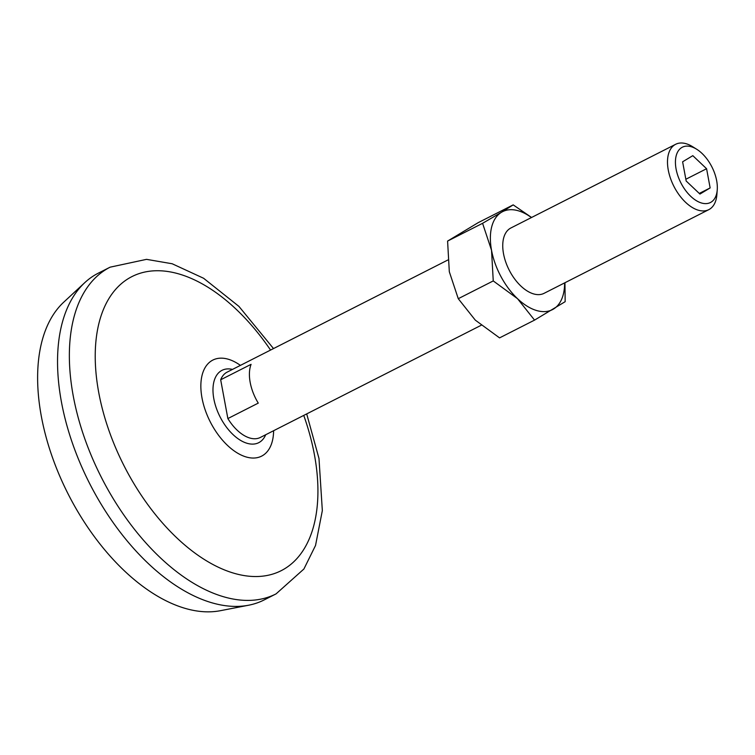 <?xml version="1.0" encoding="UTF-8"?>
<svg xmlns="http://www.w3.org/2000/svg" width="755" height="755" viewBox="0 0 755 755"><rect width="100%" height="100%" fill="white"/><g stroke="black" fill="none" stroke-linecap="round" stroke-linejoin="round"><path stroke-width="1.13" d="M564.608 282.899A54.964 30.889 -116.9 0 1 553.472 309.059A54.964 30.889 -116.9 0 1 517.515 298.678L534.549 320.111L565.165 301.679L564.948 282.729M534.549 320.111L499.565 337.881L475.291 320.129L458.266 298.697L449.31 271.725L447.592 241.081L478.208 222.649L513.192 204.879L501.499 212.259A54.964 30.889 -116.9 0 1 531.416 217.553M493.251 280.926L517.515 298.678A54.964 30.889 -116.9 0 1 491.533 250.273L493.251 280.926L458.266 298.697M482.577 223.31L501.499 212.259A54.964 30.889 -116.9 0 0 491.533 250.273L482.577 223.31L447.592 241.081M531.586 217.478L513.192 204.879M481.171 325.282L260.343 437.456A36.646 20.593 -116.9 0 1 249.914 438.051A36.646 20.593 -116.9 0 1 227.868 418.563L258.267 403.113A36.646 20.593 -116.9 0 1 251.085 364.335L220.677 379.774A36.646 20.593 -116.9 0 1 227.151 372.121L447.8 260.031M710.144 187.929L706.586 168.724L692.816 155.662L682.614 161.796L686.172 181.002L699.942 194.063L710.144 187.929L699.281 193.44M685.851 179.256L706.586 168.724M717.25 189.788L716.882 194.601A36.646 20.593 -116.9 0 1 708.832 209.635L544.081 293.327A36.646 20.593 -116.9 0 1 533.653 293.921A36.646 20.593 -116.9 0 1 505.69 261.9A36.646 20.593 -116.9 0 1 510.89 227.982L675.64 144.299A36.646 20.593 -116.9 0 1 692.533 146.659L696.629 149.207A31.021 17.441 -116.9 0 1 717.25 189.788A31.021 17.441 -116.9 0 1 701.603 203.029A31.021 17.441 -116.9 0 1 675.574 165.354A31.021 17.441 -116.9 0 1 696.629 149.207M708.832 209.635A36.646 20.593 -116.9 0 1 698.403 210.23A36.646 20.593 -116.9 0 1 670.44 178.208A36.646 20.593 -116.9 0 1 675.64 144.299M306.7 413.91L318.988 458.483L322.338 510.597L315.533 545.469L303.906 569.006L276.066 593.883L264.241 599.885A183.22 102.973 -116.9 0 1 248.631 605.217L220.356 610.701A175.207 98.471 -116.9 0 1 185.4 608.445A175.207 98.471 -116.9 0 1 56.493 468.223A175.207 98.471 -116.9 0 1 63.665 302.245L84.777 282.644A183.22 102.973 -116.9 0 1 98.282 273.178L110.107 267.176L146.527 259.352L172.178 263.759L203.595 278.265L238.939 306.407L273.508 348.574M248.631 605.217A183.22 102.973 -116.9 0 1 212.089 602.849A183.22 102.973 -116.9 0 1 77.274 456.209A183.22 102.973 -116.9 0 1 84.777 282.644M303.746 415.41A164.901 92.676 -116.9 0 1 234.333 573.347A164.901 92.676 -116.9 0 1 97.017 332.747A164.901 92.676 -116.9 0 1 270.554 350.075M220.677 379.774L227.868 418.563M276.066 593.883A183.22 102.973 -116.9 0 1 223.905 596.846A183.22 102.973 -116.9 0 1 84.088 436.73A183.22 102.973 -116.9 0 1 110.107 267.176M273.612 430.718A53.869 30.275 -116.9 0 1 246.29 457.002A53.869 30.275 -116.9 0 1 200.972 389.816A53.869 30.275 -116.9 0 1 240.42 365.382M265.694 434.748A40.572 22.801 -116.9 0 1 247.196 443.327A40.572 22.801 -116.9 0 1 213.976 399.574A40.572 22.801 -116.9 0 1 232.502 369.403"/></g></svg>
